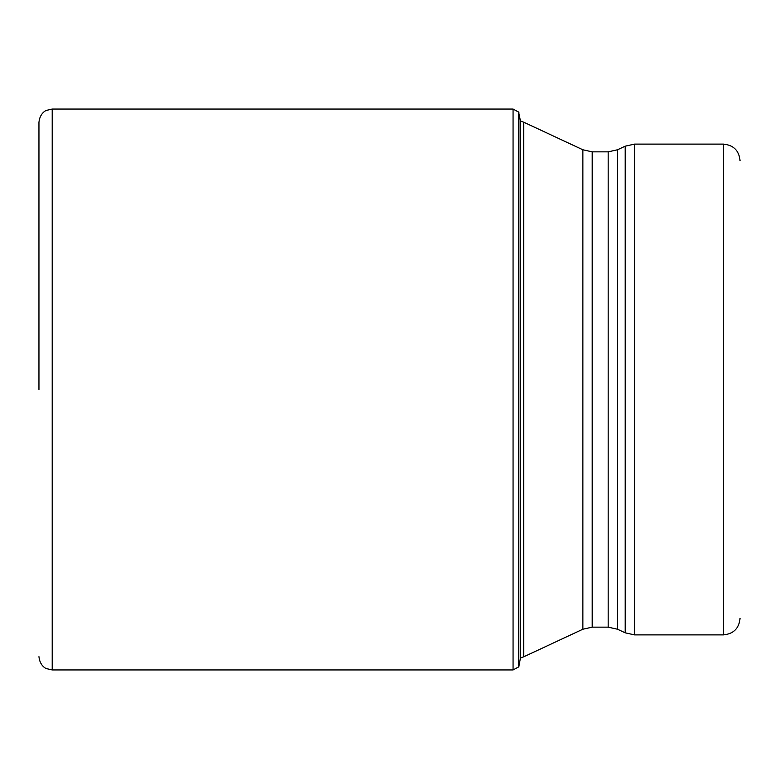 <?xml version="1.0" encoding="UTF-8"?>
<svg xmlns="http://www.w3.org/2000/svg" width="779" height="779" viewBox="0 0 779 779"><rect width="100%" height="100%" fill="white"/><g stroke="black" fill="none" stroke-linecap="round" stroke-linejoin="round"><path stroke-width="1.17" d="M518.892 112.507L518.6 666.951L518.6 112.049L520.265 120.005L520.265 658.995L518.892 666.493M38.95 389.5L38.95 122.313L38.95 389.5M518.6 666.951L513.059 669.94L513.059 109.06L52.203 109.06L52.203 669.94L46.37 668.586C46.545 668.869 39.797 666.064 38.95 656.687M523.663 389.325L523.663 656.833L582.867 629.228L582.867 149.772L523.663 122.167L523.663 389.325M617.504 629.228L625.206 632.821L625.206 146.179L617.504 149.772L617.504 629.228L608.175 627.153L608.175 151.847L592.196 151.847L592.196 627.153L582.867 629.228M634.534 634.885L723.487 634.885L723.487 144.115L634.534 144.115L634.534 634.885L625.206 632.821M520.265 658.995L520.43 658.041M52.203 109.06L46.37 110.414C46.545 110.131 39.797 112.936 38.95 122.313M513.059 669.94L52.203 669.94M513.059 109.06L518.6 112.049M520.43 120.959L523.663 122.167M520.265 658.089L523.663 656.833M608.175 627.153L592.196 627.153M625.206 146.179L634.534 144.115M617.504 149.772L608.175 151.847M592.196 151.847L582.867 149.772M723.487 144.115C733.545 145.098 739.067 150.62 740.05 160.678M723.487 634.885C733.545 633.902 739.067 628.38 740.05 618.322"/></g></svg>
